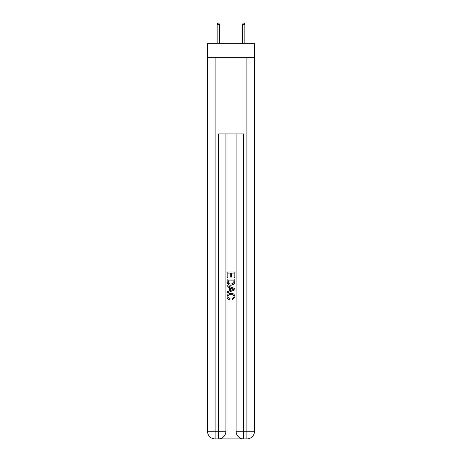 <?xml version="1.0" encoding="UTF-8"?>
<svg xmlns="http://www.w3.org/2000/svg" width="462" height="462" viewBox="0 0 462 462"><rect width="100%" height="100%" fill="white"/><g stroke="black" fill="none" stroke-linecap="round" stroke-linejoin="round"><path stroke-width="0.69" d="M254.51 57.663L254.51 43.688L207.49 43.688L207.49 57.663L254.51 57.663L254.51 431.277L246.887 431.277L246.887 57.663M218.867 438.9L243.133 438.9M243.705 438.9L243.705 431.277L236.082 431.277A7.623 7.623 0 0 0 243.705 438.9L246.887 438.9L246.887 431.277L243.705 431.277L243.705 133.911L218.295 133.911L218.295 431.277L207.49 431.277L207.49 57.663M225.918 133.911L225.918 431.277A7.623 7.623 0 0 1 218.295 438.9L215.113 438.9A7.623 7.623 0 0 1 207.49 431.277M236.082 431.277L236.082 133.911M246.887 438.9A7.623 7.623 0 0 0 254.51 431.277M227.189 277.558L227.189 271.985L234.812 271.985L234.812 277.362L233.934 277.362L233.934 273.065L231.589 273.065L231.589 277.073L230.705 277.073L230.705 273.065L228.066 273.065L228.066 277.558L227.189 277.558M227.189 281.756L227.189 279.025L234.812 279.025L234.702 282.981L234.159 284.09L231.04 285.279C228.603 285.291 227.316 284.118 227.189 281.756M228.066 280.099L228.609 283.472L231.058 284.205L233.778 282.906L233.934 280.099L228.066 280.099M227.189 286.746L227.189 285.608L234.812 288.635L234.812 289.847L227.189 292.873L227.189 291.736L229.533 290.864L229.533 287.618L227.189 286.746M232.525 288.721L230.411 287.942L230.411 290.54L233.934 289.241L232.525 288.721M227.968 296.731L229.88 298.868L229.626 299.942C228.014 299.526 227.165 298.487 227.09 296.829C227.298 294.49 228.621 293.312 231.058 293.295C233.402 293.347 234.684 294.519 234.91 296.812L232.692 299.751L232.461 298.671L234.032 296.76C233.807 295.108 232.813 294.317 231.064 294.375C229.279 294.277 228.245 295.068 227.968 296.731M219.438 43.688L219.438 24.752L217.146 24.752L217.146 43.688M217.146 24.752L217.654 23.1L218.93 23.1L219.438 24.752M242.562 24.752L243.07 23.1L244.346 23.1L244.854 24.752L242.562 24.752L242.562 43.688M244.854 24.752L244.854 43.688M215.113 57.663L215.113 438.9M225.918 431.277L218.295 431.277L218.295 438.9"/></g></svg>
